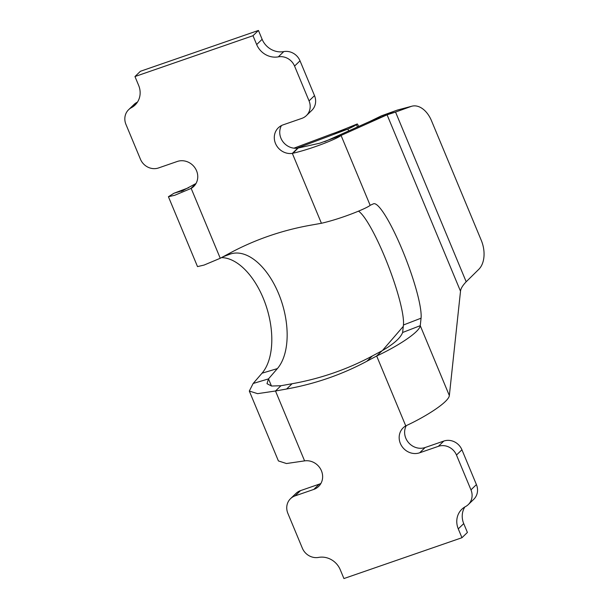 <?xml version="1.0" encoding="UTF-8"?>
<svg xmlns="http://www.w3.org/2000/svg" width="609" height="609" viewBox="0 0 609 609"><rect width="100%" height="100%" fill="white"/><g stroke="black" fill="none" stroke-linecap="round" stroke-linejoin="round"><path stroke-width="0.91" d="M258.444 30.45L252.994 35.71L134.962 76.544L140.413 71.283L258.444 30.45L262.129 39.303A19.153 17.592 -134 0 0 283.779 51.59A14.365 13.192 46 0 1 300.016 60.809L314.51 95.628A14.365 13.192 46 0 1 311.838 110.336L306.388 115.596A14.365 13.192 46 0 1 301.866 118.367L283.162 124.837A15.324 14.076 -134 0 0 278.336 127.791A15.324 14.076 -134 0 0 276.235 145.026A15.324 14.076 -134 0 0 292.335 153.392L292.914 153.262C314.137 148.322 338.749 137.885 341.063 135.434L387.08 114.819L369.45 121.625L381.447 115.817L396.969 110.214A23.941 15.522 -104.9 0 1 397.799 109.955L411.897 106.202A23.941 15.522 -104.9 0 1 431.484 120.711L481.277 240.342A23.941 15.522 -104.9 0 1 478.841 269.277L466.189 281.769C462.65 285.469 460.754 288.628 460.511 291.224L449.343 395.561C448.726 402.085 425.813 416.602 406.287 425.622L405.754 425.874A15.324 14.076 -134 0 0 403.211 427.784A15.324 14.076 -134 0 0 401.803 446.184A15.324 14.076 -134 0 0 419.67 452.791L438.381 446.321A14.365 13.192 46 0 1 456.476 455.045L470.97 489.857A14.365 13.192 46 0 1 468.298 504.572A14.365 13.192 46 0 1 465.527 506.574A19.153 17.592 -134 0 0 461.828 509.253A19.153 17.592 -134 0 0 458.272 528.871L461.957 537.717L343.925 578.55L340.241 569.697A19.153 17.592 46 0 0 318.591 557.41A14.365 13.192 -134 0 1 302.353 548.191L287.867 513.372A14.365 13.192 -134 0 1 290.531 498.664A14.365 13.192 -134 0 1 295.053 495.893L313.764 489.423A15.324 14.076 46 0 0 318.591 486.477A15.324 14.076 46 0 0 320.692 469.234A15.324 14.076 46 0 0 304.591 460.876L286.474 463.533L278.404 460.929L249.309 391.054L253.146 383.487L262.022 373.203A63.405 34.759 73.3 0 0 265.509 304.119A63.405 34.759 73.3 0 0 221.47 257.615M137.505 102.053A19.153 17.592 46 0 1 136.842 102.426A14.365 13.192 -134 0 0 134.071 104.428L128.621 109.696A14.365 13.192 -134 0 0 125.949 124.403L140.443 159.215A14.365 13.192 -134 0 0 158.546 167.947L177.249 161.476A15.324 14.076 46 0 1 195.116 168.076A15.324 14.076 46 0 1 193.708 186.476A15.324 14.076 46 0 1 191.165 188.387L174.798 195.253L168.427 196.722L173.953 193.243L188.676 187.709M281.449 125.561A15.324 14.076 -134 0 0 282.797 141.524A15.324 14.076 -134 0 0 297.786 148.124L292.335 153.392L321.423 223.275L310.301 225.261A306.472 281.48 46 0 0 230.019 253.024L220.252 258.269L204.053 265.075L197.514 266.605L168.419 196.722M464.865 506.947A19.153 17.592 -134 0 0 463.723 523.603L467.407 532.456L461.957 537.717M406.302 425.615A15.324 14.076 -134 0 0 408.525 442.606A15.324 14.076 -134 0 0 425.12 447.524L443.832 441.053A14.365 13.192 46 0 1 461.926 449.785L476.421 484.597A14.365 13.192 46 0 1 473.756 499.304L468.298 504.572M372.35 355.976L366.9 361.236A306.472 281.48 46 0 1 286.626 389.006L275.496 390.993L280.947 385.725L292.076 383.739A306.472 281.48 -134 0 0 372.35 355.976L382.117 350.731C393.703 344.047 400.539 337.965 402.625 332.484L403.432 325A63.405 10.345 68.9 0 0 387.324 263.278A63.405 10.345 68.9 0 0 358.48 211.163M320.92 483.439A15.324 14.076 46 0 1 319.215 484.163L300.511 490.633A14.365 13.192 -134 0 0 295.982 493.404L290.531 498.664M252.994 35.71L256.678 44.564A19.153 17.592 -134 0 0 278.328 56.858A14.365 13.192 46 0 1 294.566 66.076L309.06 100.888A14.365 13.192 46 0 1 306.388 115.596M297.786 148.124L319.801 143.191L341.063 135.434L370.15 205.309C367.828 207.783 342.745 218.395 321.423 223.275M324.719 141.661L369.45 121.625M366.9 361.236L376.666 355.991C396.276 346.993 419.647 332.27 420.256 325.678L421.063 318.187A63.405 10.345 68.9 0 0 402.42 250.208A63.405 10.345 68.9 0 0 373.538 203.794A63.405 10.345 68.9 0 0 373.454 203.832L370.15 205.309M280.947 385.725L271.561 386.03L267.001 383.693L268.485 378.889L277.369 368.605A63.405 34.759 73.3 0 0 278.991 294.566A63.405 34.759 73.3 0 0 230.994 253.831A63.405 34.759 73.3 0 0 229.768 254.242L223.069 256.762M296.895 148.231L347.884 129.085C353.296 126.626 356.128 125.096 356.387 124.487L357.224 123.962A23.941 0.913 -112.3 0 1 358.709 126.436M403.28 326.378L382.391 350.571M196.007 183.499L181.467 191.295M195.71 184.002L191.165 188.387L220.252 258.269M134.962 76.544L138.646 85.397A19.153 17.592 46 0 1 135.091 105.007A19.153 17.592 46 0 1 131.392 107.686A14.365 13.192 -134 0 0 128.621 109.696M335.041 132.853L356.387 124.487L357.437 127.007M293.941 148.177L332.544 133.683L347.884 129.085L348.66 130.935M332.544 133.683L335.049 132.853M339.144 131.437L339.51 131.209A23.941 0.913 -112.3 0 1 339.517 131.209L357.224 123.962L339.51 131.209M304.591 460.876L275.496 390.993L257.577 393.658L249.317 391.047M173.953 193.243L183.454 190.396M253.146 383.487L268.485 378.889L271.454 386.015M405.754 425.874L376.666 355.991L382.117 350.731M449.343 395.561L420.256 325.678L402.625 332.484M460.511 291.224L387.08 114.819L395.546 112.064L381.447 115.817M466.189 281.769L395.546 112.064L411.067 106.461A23.941 15.522 -104.9 0 1 411.897 106.202M262.129 39.303L256.678 44.564M283.779 51.59L278.328 56.858M300.016 60.809L294.566 66.076M314.51 95.628L309.06 100.888M298.09 148.094L292.914 153.262M195.854 183.758L190.64 188.638M136.842 102.426L131.392 107.686M300.511 490.633L295.053 495.893M319.215 484.163L313.764 489.423M277.369 368.605L262.022 373.203M292.076 383.739L286.626 389.006M403.432 325L421.063 318.187M396.969 110.214L411.067 106.461M425.12 447.524L419.67 452.791M443.832 441.053L438.381 446.321M461.926 449.785L456.476 455.045M476.421 484.597L470.97 489.857M463.723 523.603L458.272 528.871"/></g></svg>
